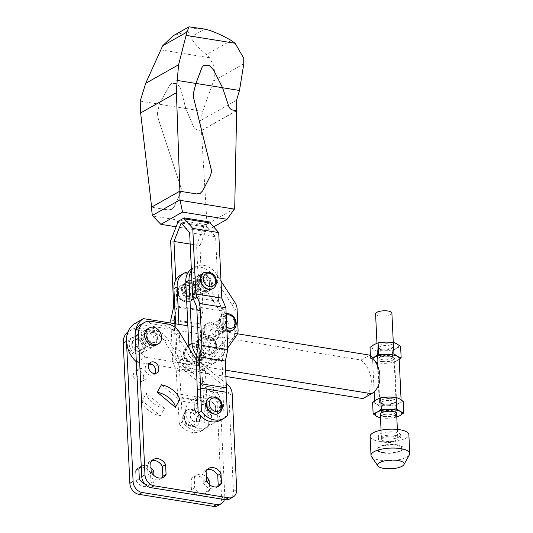 <?xml version="1.0" encoding="UTF-8"?>
<svg xmlns="http://www.w3.org/2000/svg" width="533" height="533" viewBox="0 0 533 533"><rect width="100%" height="100%" fill="white"/><g stroke="black" fill="none" stroke-linecap="round" stroke-linejoin="round"><path stroke-width="0.4" stroke-dasharray="2.67 2" d="M143.737 377.051A6.123 4.864 60.5 0 0 140.805 371.548A6.123 4.864 60.5 0 0 135.535 370.881A6.123 4.864 60.5 0 0 133.35 375.379A6.123 4.864 60.5 0 0 136.281 380.882A6.123 4.864 60.5 0 0 141.558 381.548A6.123 4.864 60.5 0 0 143.737 377.051M136.968 375.479A6.123 4.864 60.5 0 0 144.796 379.716A6.123 4.864 60.5 0 0 146.975 375.219A6.123 4.864 60.5 0 0 144.043 369.715A6.123 4.864 60.5 0 0 138.773 369.049A6.123 4.864 60.5 0 0 136.788 371.708M149.26 363.666A6.123 4.864 60.5 0 0 147.408 364.172A6.123 4.864 60.5 0 0 145.229 368.669A6.123 4.864 60.5 0 0 148.161 374.173A6.123 4.864 60.5 0 0 153.431 374.839A6.123 4.864 60.5 0 0 154.823 373.52M200.555 416.833A6.123 4.864 60.5 0 0 197.63 411.329A6.123 4.864 60.5 0 0 192.353 410.663A6.123 4.864 60.5 0 0 190.174 415.16A6.123 4.864 60.5 0 0 193.106 420.664A6.123 4.864 60.5 0 0 198.376 421.33A6.123 4.864 60.5 0 0 200.555 416.833M215.672 408.298A6.123 4.864 60.5 0 0 212.74 402.795A6.123 4.864 60.5 0 0 207.47 402.129A6.123 4.864 60.5 0 0 205.292 406.626A6.123 4.864 60.5 0 0 208.223 412.129A6.123 4.864 60.5 0 0 213.493 412.795A6.123 4.864 60.5 0 0 215.672 408.298M194.265 407.199A15.31 12.166 60.5 0 0 201.587 420.957A15.31 12.166 60.5 0 0 214.772 422.622A15.31 12.166 60.5 0 0 220.222 411.383A15.31 12.166 60.5 0 0 212.894 397.625A15.31 12.166 60.5 0 0 199.715 395.959A15.31 12.166 60.5 0 0 194.265 407.199M185.631 412.076A15.31 12.166 60.5 0 0 192.953 425.834A15.31 12.166 60.5 0 0 206.131 427.499A15.31 12.166 60.5 0 0 211.581 416.26A15.31 12.166 60.5 0 0 204.259 402.502A15.31 12.166 60.5 0 0 191.074 400.836A15.31 12.166 60.5 0 0 185.631 412.076M147.121 335.93A6.123 4.864 60.5 0 0 150.053 341.433A6.123 4.864 60.5 0 0 155.323 342.099A6.123 4.864 60.5 0 0 157.501 337.602A6.123 4.864 60.5 0 0 154.577 332.099A6.123 4.864 60.5 0 0 149.3 331.433A6.123 4.864 60.5 0 0 147.121 335.93M157.395 337.662A6.123 4.864 -119.5 0 1 155.216 342.159A6.123 4.864 -119.5 0 1 149.94 341.493A6.123 4.864 -119.5 0 1 147.015 335.99A6.123 4.864 -119.5 0 1 149.193 331.493A6.123 4.864 -119.5 0 1 154.463 332.159A6.123 4.864 -119.5 0 1 157.395 337.662M156.829 344.764A9.188 7.295 60.5 0 0 160.1 338.022A9.188 7.295 60.5 0 0 155.703 329.767A9.188 7.295 60.5 0 0 147.794 328.768M142.278 346.197A6.123 4.864 -119.5 0 1 140.099 350.694A6.123 4.864 -119.5 0 1 134.829 350.028A6.123 4.864 -119.5 0 1 131.898 344.525A6.123 4.864 -119.5 0 1 134.076 340.027A6.123 4.864 -119.5 0 1 139.353 340.694A6.123 4.864 -119.5 0 1 142.278 346.197M131.791 344.585A6.123 4.864 60.5 0 0 134.722 350.088A6.123 4.864 60.5 0 0 139.992 350.754A6.123 4.864 60.5 0 0 142.171 346.263A6.123 4.864 60.5 0 0 139.24 340.76A6.123 4.864 60.5 0 0 133.97 340.087A6.123 4.864 60.5 0 0 131.791 344.585M129.193 344.165A9.188 7.295 60.5 0 0 133.59 352.42A9.188 7.295 60.5 0 0 141.498 353.426A9.188 7.295 60.5 0 0 144.769 346.677A9.188 7.295 60.5 0 0 140.372 338.422A9.188 7.295 60.5 0 0 132.464 337.422A9.188 7.295 60.5 0 0 129.193 344.165M127.68 345.018A9.188 7.295 60.5 0 0 132.077 353.272A9.188 7.295 60.5 0 0 139.986 354.278A9.188 7.295 60.5 0 0 143.257 347.536A9.188 7.295 60.5 0 0 138.86 339.281A9.188 7.295 60.5 0 0 130.951 338.275A9.188 7.295 60.5 0 0 127.68 345.018M156.749 339.914A9.188 7.295 -119.5 0 1 153.484 346.657A9.188 7.295 -119.5 0 1 145.576 345.65A9.188 7.295 -119.5 0 1 141.178 337.402A9.188 7.295 -119.5 0 1 144.45 330.653A9.188 7.295 -119.5 0 1 152.358 331.659A9.188 7.295 -119.5 0 1 156.749 339.914M132.544 342.279A9.188 7.295 60.5 0 0 136.934 350.534A9.188 7.295 60.5 0 0 144.843 351.533A9.188 7.295 60.5 0 0 148.114 344.791A9.188 7.295 60.5 0 0 143.723 336.536A9.188 7.295 60.5 0 0 135.808 335.537A9.188 7.295 60.5 0 0 132.544 342.279M196.144 358.862A21.433 17.029 -119.5 0 0 199.029 361.601L226.392 383.66M161.446 384.773L179.628 399.877M142.131 400.749A15.983 8.755 -150.5 0 0 160.313 415.853L142.131 400.749L146.328 393.314A15.983 8.755 -150.5 0 0 164.517 408.411L160.313 415.853M127.96 331.852A16.33 12.972 -119.5 0 1 129.059 331.14A16.33 12.972 -119.5 0 1 136.361 329.934L152.798 332.585A16.33 12.972 -119.5 0 1 164.49 341.073L178.062 363.406A21.433 17.029 -119.5 0 0 183.912 370.135L212.447 393.141A10.207 8.108 -119.5 0 1 217.031 402.082L221.561 498.102A10.207 8.108 -119.5 0 1 217.93 505.597M190.987 479.68A10.207 8.108 -119.5 0 1 193.639 476.908A10.207 8.108 -119.5 0 1 205.865 482.079L206.331 491.919A10.207 8.108 -119.5 0 1 203.679 494.684A10.207 8.108 -119.5 0 1 191.447 489.521L190.987 479.68L194.225 477.848A10.207 8.108 -119.5 0 1 196.877 475.083A10.207 8.108 -119.5 0 1 206.364 476.762M141.285 467.135A10.207 8.108 -119.5 0 1 150.499 473.144L150.966 482.985A10.207 8.108 -119.5 0 1 148.307 485.756A10.207 8.108 -119.5 0 1 136.082 480.586L135.615 470.746A10.207 8.108 -119.5 0 1 138.274 467.981A10.207 8.108 -119.5 0 1 140.026 467.301M164.517 408.411L146.328 393.314M183.912 370.135L187.15 368.303L215.692 391.315A10.207 8.108 -119.5 0 1 220.269 400.25L224.799 496.276A10.207 8.108 -119.5 0 1 224.426 499.514M187.15 368.303A21.433 17.029 -119.5 0 1 181.3 361.581L167.735 339.241A16.33 12.972 -119.5 0 0 156.036 330.76L139.599 328.108A16.33 12.972 -119.5 0 0 132.297 329.314A16.33 12.972 -119.5 0 0 126.488 341.3M209.302 484.47L209.569 490.087A10.207 8.108 -119.5 0 1 206.917 492.858A10.207 8.108 -119.5 0 1 194.692 487.688L194.225 477.848M153.937 475.536L154.204 481.159A10.207 8.108 -119.5 0 1 151.552 483.924A10.207 8.108 -119.5 0 1 144.716 483.984M141.252 466.302A10.207 8.108 -119.5 0 1 141.512 466.148A10.207 8.108 -119.5 0 1 150.999 467.834M205.865 482.079L206.864 481.512M191.447 489.521L194.692 487.688M206.331 491.919L209.569 490.087M150.499 473.144L151.499 472.584M150.966 482.985L154.204 481.159M135.615 470.746L138.86 468.92M136.082 480.586L139.32 478.754M199.029 361.601L195.784 363.426L224.326 386.432A10.207 8.108 -119.5 0 1 228.91 395.373L233.434 491.399A10.207 8.108 -119.5 0 1 229.803 498.888M140.932 324.437A16.33 12.972 -119.5 0 1 148.241 323.231L164.677 325.883A16.33 12.972 -119.5 0 1 176.37 334.364L189.941 356.704A21.433 17.029 -119.5 0 0 195.784 363.426M150.732 462.211L147.494 464.036A10.207 8.108 -119.5 0 1 150.146 461.272A10.207 8.108 -119.5 0 1 151.898 460.592M151.199 472.051L147.961 473.877L147.494 464.036M206.104 471.145L202.86 472.971A10.207 8.108 -119.5 0 1 205.518 470.206A10.207 8.108 -119.5 0 1 207.27 469.526M206.564 480.979L203.326 482.811L202.86 472.971M217.038 486.829A10.207 8.108 -119.5 0 1 215.552 487.981A10.207 8.108 -119.5 0 1 203.326 482.811M161.672 477.894A10.207 8.108 -119.5 0 1 160.186 479.047A10.207 8.108 -119.5 0 1 147.961 473.877M149.02 364.072L136.681 362.08A24.498 19.461 -119.5 0 1 136.321 361.76M136.681 362.08L145.316 357.203A24.498 19.461 -119.5 0 1 135.122 336.423M187.823 351.194A9.288 7.382 -119.5 0 1 191.127 344.378A9.288 7.382 -119.5 0 1 199.122 345.391A9.288 7.382 -119.5 0 1 203.566 353.739A9.288 7.382 -119.5 0 1 200.261 360.555A9.288 7.382 -119.5 0 1 192.266 359.542A9.288 7.382 -119.5 0 1 187.823 351.194M196.457 346.317A9.288 7.382 -119.5 0 1 199.768 339.501A9.288 7.382 -119.5 0 1 207.763 340.514A9.288 7.382 -119.5 0 1 212.207 348.855A9.288 7.382 -119.5 0 1 208.903 355.678A9.288 7.382 -119.5 0 1 200.901 354.665A9.288 7.382 -119.5 0 1 196.457 346.317M135.135 342.692A6.123 4.864 -119.5 0 1 137.314 338.202A6.123 4.864 -119.5 0 1 142.591 338.868A6.123 4.864 -119.5 0 1 145.516 344.371A6.123 4.864 -119.5 0 1 143.337 348.868A6.123 4.864 -119.5 0 1 138.067 348.196A6.123 4.864 -119.5 0 1 135.135 342.692M143.777 337.815A6.123 4.864 -119.5 0 1 145.955 333.325A6.123 4.864 -119.5 0 1 151.225 333.991A6.123 4.864 -119.5 0 1 154.157 339.494A6.123 4.864 -119.5 0 1 151.978 343.985A6.123 4.864 -119.5 0 1 146.702 343.319A6.123 4.864 -119.5 0 1 143.777 337.815M134.862 323.518L361.121 360.022A24.498 19.461 -119.5 0 1 371.314 380.795A24.498 19.461 -119.5 0 1 362.94 398.584M361.121 360.022L369.755 355.138M187.849 325.796L237.465 333.798M225.759 370.182L145.316 357.203M226.059 376.498L152.351 364.605M392.508 351.054L384.833 350.767A13.272 4.317 -2.7 0 1 378.27 350.394A13.272 4.317 -2.7 0 1 373.586 348.955A13.272 4.317 -2.7 0 1 374.039 344.618A13.272 4.317 -2.7 0 1 385.745 342.093A13.272 4.317 -2.7 0 1 392.308 342.466A13.272 4.317 -2.7 0 1 396.992 343.905A13.272 4.317 -2.7 0 1 396.532 348.242L392.508 351.054L393.048 362.547L399.19 359.469M400.609 346.477L396.532 348.242A13.272 4.317 -2.7 0 1 384.833 350.767L377.211 351.527L377.75 363.02L385.426 363.306A13.272 4.317 -2.7 0 1 378.863 362.926A13.272 4.317 -2.7 0 1 374.179 361.487A13.272 4.317 -2.7 0 1 372.627 359.588A13.272 4.317 -2.7 0 1 373.007 358.469M372.607 402.375L376.178 403.907L379.802 406.479L387.424 405.726A13.272 4.317 -2.7 0 1 380.862 405.346A13.272 4.317 -2.7 0 1 376.178 403.907A13.272 4.317 -2.7 0 1 374.626 402.009A13.272 4.317 -2.7 0 1 376.631 399.57A13.272 4.317 -2.7 0 1 388.337 397.045A13.272 4.317 -2.7 0 1 394.9 397.418A13.272 4.317 -2.7 0 1 399.583 398.857A13.272 4.317 -2.7 0 1 401.136 400.756A13.272 4.317 -2.7 0 1 399.124 403.201L403.201 401.429M396.785 416.933A13.272 4.317 -2.7 0 1 388.017 418.258L380.342 417.972L379.802 406.479M396.799 417.099L388.017 418.258A13.272 4.317 -2.7 0 1 381.455 417.879A13.272 4.317 -2.7 0 1 380.475 417.705M377.211 351.527L373.586 348.955L370.015 347.423M380.968 348.868A8.168 2.658 -2.7 0 1 377.67 347.703A8.168 2.658 -2.7 0 1 380.096 344.598A8.168 2.658 -2.7 0 1 389.61 343.992A8.168 2.658 -2.7 0 1 392.988 346.983A8.168 2.658 -2.7 0 1 380.968 348.868M381.761 349.761A6.782 2.205 -2.7 0 1 379.023 348.795A6.782 2.205 -2.7 0 1 378.57 348.056A6.782 2.205 -2.7 0 1 382.014 345.95A6.782 2.205 -2.7 0 1 388.937 345.71A6.782 2.205 -2.7 0 1 392.128 347.416A6.782 2.205 -2.7 0 1 391.748 348.196A6.782 2.205 -2.7 0 1 381.761 349.761M389.403 355.631A6.782 2.205 -2.7 0 1 392.148 356.597A6.782 2.205 -2.7 0 1 392.594 357.337A6.782 2.205 -2.7 0 1 389.15 359.442A6.782 2.205 -2.7 0 1 382.228 359.688A6.782 2.205 -2.7 0 1 379.043 357.976A6.782 2.205 -2.7 0 1 379.416 357.203A6.782 2.205 -2.7 0 1 389.403 355.631M381.561 361.401A8.168 2.658 -2.7 0 1 378.177 358.409A8.168 2.658 -2.7 0 1 390.196 356.524A8.168 2.658 -2.7 0 1 393.494 357.69A8.168 2.658 -2.7 0 1 391.069 360.794A8.168 2.658 -2.7 0 1 381.561 361.401M392.468 398.791A8.675 2.825 -2.7 0 1 396.545 400.976A8.675 2.825 -2.7 0 1 392.141 403.668A8.675 2.825 -2.7 0 1 383.294 403.974A8.675 2.825 -2.7 0 1 379.216 401.795A8.675 2.825 -2.7 0 1 383.62 399.104A8.675 2.825 -2.7 0 1 392.468 398.791M390.469 356.37A8.675 2.825 -2.7 0 1 394.547 358.556A8.675 2.825 -2.7 0 1 390.143 361.247A8.675 2.825 -2.7 0 1 381.288 361.554A8.675 2.825 -2.7 0 1 377.211 359.375A8.675 2.825 -2.7 0 1 381.615 356.684A8.675 2.825 -2.7 0 1 390.469 356.37M384.819 414.641A6.782 2.205 -2.7 0 1 381.635 412.935A6.782 2.205 -2.7 0 1 382.008 412.156A6.782 2.205 -2.7 0 1 391.995 410.59A6.782 2.205 -2.7 0 1 394.74 411.556A6.782 2.205 -2.7 0 1 395.186 412.295A6.782 2.205 -2.7 0 1 391.742 414.394A6.782 2.205 -2.7 0 1 384.819 414.641M383.56 403.821A8.168 2.658 -2.7 0 1 380.262 402.662A8.168 2.658 -2.7 0 1 382.687 399.55A8.168 2.658 -2.7 0 1 392.201 398.944A8.168 2.658 -2.7 0 1 395.579 401.935A8.168 2.658 -2.7 0 1 383.56 403.821M384.353 404.714A6.782 2.205 -2.7 0 1 381.615 403.748A6.782 2.205 -2.7 0 1 381.162 403.008A6.782 2.205 -2.7 0 1 384.606 400.903A6.782 2.205 -2.7 0 1 391.528 400.663A6.782 2.205 -2.7 0 1 394.72 402.368A6.782 2.205 -2.7 0 1 394.34 403.148A6.782 2.205 -2.7 0 1 384.353 404.714M395.1 406.006L399.124 403.201A13.272 4.317 -2.7 0 1 387.424 405.726L395.1 406.006L395.639 417.499M370.408 355.724L370.555 358.916L374.179 361.487L377.75 363.02M372.707 358.109L370.555 358.916M399.137 358.336A13.272 4.317 -2.7 0 1 397.125 360.781A13.272 4.317 -2.7 0 1 385.426 363.306L393.048 362.547M394.74 411.556L396.086 412.642A8.168 2.658 -2.7 0 1 393.66 415.753A8.168 2.658 -2.7 0 1 384.153 416.36M393.96 436.354A8.168 2.658 177.3 0 0 385.632 436.647A8.168 2.658 177.3 0 0 381.488 439.179A8.168 2.658 177.3 0 0 385.326 441.231A8.168 2.658 177.3 0 0 393.654 440.938A8.168 2.658 177.3 0 0 397.798 438.406A8.168 2.658 177.3 0 0 393.96 436.354M375.578 313.844A8.168 2.658 177.3 0 0 379.416 315.896A8.168 2.658 177.3 0 0 387.744 315.603A8.168 2.658 177.3 0 0 391.888 313.071M383.553 438.866A11.226 3.651 177.3 0 0 395.006 438.466A11.226 3.651 177.3 0 0 400.703 434.988A11.226 3.651 177.3 0 0 395.426 432.163A11.226 3.651 177.3 0 0 383.973 432.563A11.226 3.651 177.3 0 0 378.277 436.041A11.226 3.651 177.3 0 0 383.553 438.866M383.707 442.143A11.226 3.651 177.3 0 0 395.16 441.744A11.226 3.651 177.3 0 0 400.863 438.266A11.226 3.651 177.3 0 0 395.579 435.441A11.226 3.651 177.3 0 0 384.126 435.841A11.226 3.651 177.3 0 0 378.43 439.319A11.226 3.651 177.3 0 0 383.707 442.143M371.454 456.554A19.395 6.309 177.3 0 0 380.122 460.206A19.395 6.309 177.3 0 0 409.424 454.769M370.115 436.427A19.395 6.309 177.3 0 0 379.23 441.304A19.395 6.309 177.3 0 0 399.017 440.611A19.395 6.309 177.3 0 0 408.864 434.602M397.058 444.788A13.138 4.277 -2.7 0 1 403.234 448.093A13.138 4.277 -2.7 0 1 396.565 452.164A13.138 4.277 -2.7 0 1 383.167 452.63A13.138 4.277 -2.7 0 1 376.991 449.326A13.138 4.277 -2.7 0 1 383.66 445.255A13.138 4.277 -2.7 0 1 397.058 444.788M383.18 452.937A13.138 4.277 177.3 0 0 396.579 452.464A13.138 4.277 177.3 0 0 403.248 448.393A13.138 4.277 177.3 0 0 397.072 445.088A13.138 4.277 177.3 0 0 383.673 445.555A13.138 4.277 177.3 0 0 377.004 449.632A13.138 4.277 177.3 0 0 383.18 452.937M383.807 452.577A11.946 3.884 177.3 0 0 400.25 450.645A11.946 3.884 177.3 0 0 396.439 445.441A11.946 3.884 177.3 0 0 380.002 447.38A11.946 3.884 177.3 0 0 383.807 452.577M184.072 416.726A9.188 7.295 60.5 0 0 188.462 424.981A9.188 7.295 60.5 0 0 196.377 425.98A9.188 7.295 60.5 0 0 199.642 419.238A9.188 7.295 60.5 0 0 195.251 410.983A9.188 7.295 60.5 0 0 187.343 409.977A9.188 7.295 60.5 0 0 184.072 416.726M218.643 413.401A9.188 7.295 60.5 0 0 221.775 406.739A9.188 7.295 60.5 0 0 217.457 398.537A9.188 7.295 60.5 0 0 209.609 397.405M203.726 272.649A9.188 7.295 -119.5 0 1 211.574 273.782A9.188 7.295 -119.5 0 1 215.892 281.984A9.188 7.295 -119.5 0 1 212.76 288.646M209.522 283.696A6.123 4.864 -119.5 0 1 207.337 288.193A6.123 4.864 -119.5 0 1 202.067 287.527A6.123 4.864 -119.5 0 1 199.135 282.024A6.123 4.864 -119.5 0 1 201.314 277.526A6.123 4.864 -119.5 0 1 206.591 278.193A6.123 4.864 -119.5 0 1 209.522 283.696M199.675 281.717A6.123 4.864 60.5 0 0 202.607 287.22A6.123 4.864 60.5 0 0 207.877 287.887A6.123 4.864 60.5 0 0 210.062 283.389A6.123 4.864 60.5 0 0 207.13 277.886A6.123 4.864 60.5 0 0 201.854 277.22A6.123 4.864 60.5 0 0 199.675 281.717M197.41 281.744A8.168 6.489 -119.5 0 1 203.966 275.148A8.168 6.489 -119.5 0 1 211.248 283.976A8.168 6.489 -119.5 0 1 204.692 290.572A8.168 6.489 -119.5 0 1 197.41 281.744M196.004 281.91A9.188 7.295 -119.5 0 1 199.269 275.161A9.188 7.295 -119.5 0 1 207.184 276.167A9.188 7.295 -119.5 0 1 211.574 284.422A9.188 7.295 -119.5 0 1 208.303 291.165A9.188 7.295 -119.5 0 1 200.395 290.159A9.188 7.295 -119.5 0 1 196.004 281.91M198.076 292.044A9.188 7.295 -119.5 0 1 194.811 298.786A9.188 7.295 -119.5 0 1 186.903 297.78A9.188 7.295 -119.5 0 1 182.506 289.526A9.188 7.295 -119.5 0 1 185.777 282.783A9.188 7.295 -119.5 0 1 193.686 283.789A9.188 7.295 -119.5 0 1 198.076 292.044M182.832 289.972A8.168 6.489 -119.5 0 1 189.388 283.376A8.168 6.489 -119.5 0 1 196.67 292.204A8.168 6.489 -119.5 0 1 190.114 298.8A8.168 6.489 -119.5 0 1 182.832 289.972M193.759 294.483A9.188 7.295 -119.5 0 1 190.494 301.225A9.188 7.295 -119.5 0 1 182.579 300.226A9.188 7.295 -119.5 0 1 178.189 291.971A9.188 7.295 -119.5 0 1 181.453 285.222A9.188 7.295 -119.5 0 1 189.368 286.228A9.188 7.295 -119.5 0 1 193.759 294.483M205.558 406.472A6.123 4.864 60.5 0 0 208.49 411.976A6.123 4.864 60.5 0 0 213.766 412.642A6.123 4.864 60.5 0 0 215.945 408.145A6.123 4.864 60.5 0 0 213.013 402.642A6.123 4.864 60.5 0 0 207.737 401.975A6.123 4.864 60.5 0 0 205.558 406.472M200.288 416.986A6.123 4.864 -119.5 0 1 198.109 421.483A6.123 4.864 -119.5 0 1 192.833 420.817A6.123 4.864 -119.5 0 1 189.908 415.314A6.123 4.864 -119.5 0 1 192.087 410.816A6.123 4.864 -119.5 0 1 197.357 411.483A6.123 4.864 -119.5 0 1 200.288 416.986M194.405 292.231A6.123 4.864 -119.5 0 1 192.226 296.728A6.123 4.864 -119.5 0 1 186.95 296.062A6.123 4.864 -119.5 0 1 184.025 290.558A6.123 4.864 -119.5 0 1 186.204 286.061A6.123 4.864 -119.5 0 1 191.474 286.727A6.123 4.864 -119.5 0 1 194.405 292.231M194.945 291.924A6.123 4.864 -119.5 0 1 192.766 296.421A6.123 4.864 -119.5 0 1 187.489 295.755A6.123 4.864 -119.5 0 1 184.565 290.252A6.123 4.864 -119.5 0 1 186.743 285.755A6.123 4.864 -119.5 0 1 192.013 286.421A6.123 4.864 -119.5 0 1 194.945 291.924M197.017 389.203L222.974 393.394L224.1 417.339L227.344 415.507M222.974 393.394L223.32 389.037L222.021 361.407L224.526 349.941L222.694 311.032L218.637 301.445L215.592 236.812L207.104 227.251L199.935 245.653L202.98 310.286L200.022 323.837L201.854 362.746L205.285 370.855L208.45 426.18L205.205 428.006L202.114 374.153L198.682 366.038L172.732 361.854L170.9 323.058M170.76 320.013L196.71 324.197L198.682 366.038M196.71 324.197L199.675 310.646L196.584 245.087L203.753 226.685L203.706 225.726L210.182 222.068M224.1 417.339A20.414 16.217 -119.5 0 1 220.562 420.264M205.205 428.006A20.414 16.217 -119.5 0 1 201.667 430.937A20.414 16.217 -119.5 0 1 179.255 423.822L182.493 421.989A20.414 16.217 60.5 0 0 204.905 429.105A20.414 16.217 60.5 0 0 208.45 426.18M179.255 423.822L176.163 369.969L172.732 361.854M174.251 323.598L175.897 358.556L179.328 366.671L182.493 421.989M175.797 279.998L177.029 306.095L175.137 314.743M177.749 221.535L203.706 225.726M197.37 384.853L223.32 389.037M196.064 357.217L222.021 361.407M198.576 345.75L224.526 349.941M196.737 306.841L222.694 311.032M192.686 297.254L218.637 301.445M189.635 232.628L215.592 236.812M181.147 223.067L207.104 227.251M190.174 244.081L199.935 245.653M177.029 306.095L202.98 310.286M175.377 319.86L200.022 323.837M175.897 358.556L201.854 362.746M179.328 366.671L205.285 370.855M180.634 394.3L206.584 398.491M181.367 398.044L207.317 402.235M178.155 400.556L204.112 404.74M177.429 396.812L203.379 400.996M176.163 369.969L202.114 374.153M173.718 306.462L199.675 310.646M170.627 240.903L196.584 245.087M177.795 222.501L203.753 226.685M193.486 283.263A9.288 7.382 -119.5 0 1 196.79 276.447A9.288 7.382 -119.5 0 1 204.792 277.46A9.288 7.382 -119.5 0 1 209.229 285.808A9.288 7.382 -119.5 0 1 205.925 292.624A9.288 7.382 -119.5 0 1 197.93 291.611A9.288 7.382 -119.5 0 1 193.486 283.263M196.724 281.437A9.288 7.382 -119.5 0 1 200.028 274.615A9.288 7.382 -119.5 0 1 208.03 275.628A9.288 7.382 -119.5 0 1 212.474 283.976A9.288 7.382 -119.5 0 1 209.169 290.791A9.288 7.382 -119.5 0 1 201.168 289.785A9.288 7.382 -119.5 0 1 196.724 281.437M184.671 353.039A9.188 7.295 60.5 0 0 189.062 361.294A9.188 7.295 60.5 0 0 196.977 362.293A9.188 7.295 60.5 0 0 200.241 355.551A9.188 7.295 60.5 0 0 195.851 347.296A9.188 7.295 60.5 0 0 187.936 346.297A9.188 7.295 60.5 0 0 184.671 353.039M199.142 346.75A6.123 4.864 60.5 0 0 202.074 352.253A6.123 4.864 60.5 0 0 207.344 352.919A6.123 4.864 60.5 0 0 209.522 348.422A6.123 4.864 60.5 0 0 206.597 342.919A6.123 4.864 60.5 0 0 201.321 342.253A6.123 4.864 60.5 0 0 199.142 346.75M190.508 351.627A6.123 4.864 60.5 0 0 193.432 357.13A6.123 4.864 60.5 0 0 198.709 357.796A6.123 4.864 60.5 0 0 200.888 353.306A6.123 4.864 60.5 0 0 197.956 347.802A6.123 4.864 60.5 0 0 192.686 347.13A6.123 4.864 60.5 0 0 190.508 351.627M199.788 344.505A9.188 7.295 60.5 0 0 204.179 352.759A9.188 7.295 60.5 0 0 212.087 353.759A9.188 7.295 60.5 0 0 215.359 347.016A9.188 7.295 60.5 0 0 210.961 338.761A9.188 7.295 60.5 0 0 203.053 337.762A9.188 7.295 60.5 0 0 199.788 344.505M226.978 331.359A9.188 7.295 -119.5 0 1 219.31 321.532A9.188 7.295 -119.5 0 1 222.574 314.79A9.188 7.295 -119.5 0 1 230.483 315.789A9.188 7.295 -119.5 0 1 234.88 324.044A9.188 7.295 -119.5 0 1 231.608 330.786M204.192 330.067A9.188 7.295 60.5 0 0 208.583 338.322A9.188 7.295 60.5 0 0 216.498 339.321A9.188 7.295 60.5 0 0 219.763 332.579A9.188 7.295 60.5 0 0 215.372 324.324A9.188 7.295 60.5 0 0 207.464 323.324A9.188 7.295 60.5 0 0 204.192 330.067M229.043 325.456A6.123 4.864 -119.5 0 1 226.865 329.947A6.123 4.864 -119.5 0 1 221.595 329.281A6.123 4.864 -119.5 0 1 218.663 323.778A6.123 4.864 -119.5 0 1 220.842 319.287A6.123 4.864 -119.5 0 1 226.119 319.953A6.123 4.864 -119.5 0 1 229.043 325.456M210.029 328.654A6.123 4.864 60.5 0 0 212.953 334.158A6.123 4.864 60.5 0 0 218.23 334.831A6.123 4.864 60.5 0 0 220.409 330.333A6.123 4.864 60.5 0 0 217.477 324.83A6.123 4.864 60.5 0 0 212.207 324.164A6.123 4.864 60.5 0 0 210.029 328.654M185.864 283.623A9.288 7.382 -119.5 0 1 188.156 281.324A9.288 7.382 -119.5 0 1 196.151 282.337A9.288 7.382 -119.5 0 1 200.595 290.685A9.288 7.382 -119.5 0 1 197.29 297.501A9.288 7.382 -119.5 0 1 186.31 293.063M181.613 289.972A9.288 7.382 -119.5 0 1 184.918 283.156A9.288 7.382 -119.5 0 1 192.913 284.169A9.288 7.382 -119.5 0 1 197.357 292.51A9.288 7.382 -119.5 0 1 194.052 299.333A9.288 7.382 -119.5 0 1 186.05 298.32A9.288 7.382 -119.5 0 1 181.613 289.972M180.447 275.241A18.375 14.598 -119.5 0 1 201.427 282.803L219.949 311.199A10.207 8.108 -119.5 0 1 221.961 317.282L222.961 338.415A10.207 8.108 -119.5 0 1 221.488 343.938L205.385 366.744A18.375 14.598 -119.5 0 1 201.494 370.295A18.375 14.598 -119.5 0 1 185.671 368.29A18.375 14.598 -119.5 0 1 176.883 351.78L175.564 323.811M188.542 271.93A18.375 14.598 -119.5 0 1 204.665 280.978L223.187 309.373A10.207 8.108 -119.5 0 1 225.199 315.456L226.199 336.583A10.207 8.108 -119.5 0 1 224.726 342.106L208.623 364.918A18.375 14.598 -119.5 0 1 204.732 368.463A18.375 14.598 -119.5 0 1 188.909 366.464A18.375 14.598 -119.5 0 1 180.121 349.954L178.915 324.35M191.36 269.145A18.375 14.598 -119.5 0 1 192.326 268.539A18.375 14.598 -119.5 0 1 213.3 276.101L231.822 304.49A10.207 8.108 -119.5 0 1 233.84 310.579L234.833 331.706A10.207 8.108 -119.5 0 1 233.367 337.229L217.264 360.035A18.375 14.598 -119.5 0 1 213.367 363.586A18.375 14.598 -119.5 0 1 189.168 348.276M191.427 270.611A18.375 14.598 -119.5 0 1 195.564 266.707A18.375 14.598 -119.5 0 1 216.545 274.268L221.002 281.111M227.758 347.929L220.502 358.209A18.375 14.598 -119.5 0 1 216.605 361.754A18.375 14.598 -119.5 0 1 196.464 355.391M202.767 111.21L185.817 108.472L193.326 126.248C194.272 128.266 195.704 129.479 197.616 129.899L201.221 130.598L200.621 120.531L202.767 111.21L213.606 80.883L214.879 74.533L213.686 65.386L209.516 57.744L206.371 54.546C197.95 47.484 192.793 41.627 190.901 36.977L187.936 31.081L173.025 35.851M151.638 207.09L168.181 209.902L171.966 209.302L174.191 206.817L180.754 192.26L181.307 188.602L158.441 119.345L181.253 188.635L180.694 192.293L174.138 206.851L171.912 209.329L168.128 209.935L151.385 207.237M193.326 126.248L185.764 108.505L180.58 88.438L177.289 83.688L171.646 83.421L169.341 85.8L159.14 104.208L157.282 114.135L158.388 119.379M140.199 101.117L159.194 104.182L157.335 114.102L158.441 119.345M189.968 26.65L192.366 28.582L203.086 28.769M200.301 193.299L196.417 193.959L179.894 191.254M159.194 104.182L169.341 85.8M185.817 108.472L180.634 88.405L177.349 83.654L171.699 83.388L169.394 85.773M197.616 129.899L197.563 129.925C195.651 129.512 194.219 128.293 193.272 126.274M236.645 110.791L201.427 130.678L197.563 129.925M236.332 110.724L201.221 130.598M236.332 110.771L232.741 110.058C230.836 109.638 229.49 108.379 228.69 106.274L222.528 87.745L213.433 69.883L209.309 65.626L203.799 65.259M234.707 208.603L207.011 224.246L201.427 130.678M213.64 226.871L205.418 231.515L207.011 224.246M205.418 231.515L176.123 226.791M179.894 191.294L151.658 207.237M185.764 108.505L159.14 104.208M206.784 224.719L152.625 215.985M236.545 100.244L200.621 120.531M217.031 402.082L220.269 400.25M212.447 393.141L215.692 391.315M178.062 363.406L181.3 361.581M164.49 341.073L167.735 339.241M152.798 332.585L156.036 330.76M136.361 329.934L139.599 328.108M221.561 498.102L224.799 496.276M232.148 393.541L228.91 395.373M236.679 489.567L233.434 491.399M151.479 321.399L148.241 323.231M167.915 324.051L164.677 325.883M179.608 332.532L176.37 334.364M193.179 354.871L189.941 356.704M227.564 384.606L224.326 386.432M183.798 416.873A9.188 7.295 60.5 0 0 188.196 425.127A9.188 7.295 60.5 0 0 196.104 426.134A9.188 7.295 60.5 0 0 199.375 419.391A9.188 7.295 60.5 0 0 194.978 411.136A9.188 7.295 60.5 0 0 187.07 410.13A9.188 7.295 60.5 0 0 183.798 416.873M218.777 413.328A9.188 7.295 60.5 0 0 222.048 406.586A9.188 7.295 60.5 0 0 217.651 398.331A9.188 7.295 60.5 0 0 209.742 397.325M203.859 272.57A9.188 7.295 -119.5 0 1 211.768 273.576A9.188 7.295 -119.5 0 1 216.165 281.83A9.188 7.295 -119.5 0 1 212.894 288.573M177.915 292.117A9.188 7.295 -119.5 0 1 181.187 285.375A9.188 7.295 -119.5 0 1 189.095 286.381A9.188 7.295 -119.5 0 1 193.492 294.636A9.188 7.295 -119.5 0 1 190.221 301.378A9.188 7.295 -119.5 0 1 182.313 300.372A9.188 7.295 -119.5 0 1 177.915 292.117M178.568 293.01A7.142 5.676 -119.5 0 1 184.305 287.24A7.142 5.676 -119.5 0 1 190.681 294.962A7.142 5.676 -119.5 0 1 184.944 300.732A7.142 5.676 -119.5 0 1 178.568 293.01M196.564 419.718A7.142 5.676 60.5 0 0 190.188 411.996A7.142 5.676 60.5 0 0 184.451 417.765A7.142 5.676 60.5 0 0 190.827 425.487A7.142 5.676 60.5 0 0 196.564 419.718M196.351 356.49A7.142 5.676 60.5 0 0 189.981 348.769A7.142 5.676 60.5 0 0 184.238 354.538A7.142 5.676 60.5 0 0 190.614 362.26A7.142 5.676 60.5 0 0 196.351 356.49M199.162 356.164A9.188 7.295 60.5 0 0 194.772 347.909A9.188 7.295 60.5 0 0 186.856 346.903A9.188 7.295 60.5 0 0 183.592 353.645A9.188 7.295 60.5 0 0 187.982 361.9A9.188 7.295 60.5 0 0 195.891 362.906A9.188 7.295 60.5 0 0 199.162 356.164M200.868 343.892A9.188 7.295 60.5 0 0 205.258 352.146A9.188 7.295 60.5 0 0 213.167 353.146A9.188 7.295 60.5 0 0 216.438 346.403A9.188 7.295 60.5 0 0 212.041 338.149A9.188 7.295 60.5 0 0 204.132 337.149A9.188 7.295 60.5 0 0 200.868 343.892M215.785 345.517A7.142 5.676 60.5 0 0 209.416 337.789A7.142 5.676 60.5 0 0 203.673 343.565A7.142 5.676 60.5 0 0 210.049 351.287A7.142 5.676 60.5 0 0 215.785 345.517M232.688 330.18A9.188 7.295 60.5 0 0 235.959 323.438A9.188 7.295 60.5 0 0 231.569 315.183A9.188 7.295 60.5 0 0 223.653 314.177A9.188 7.295 60.5 0 0 220.389 320.919A9.188 7.295 60.5 0 0 226.931 330.393M226.212 315.116A7.142 5.676 60.5 0 0 223.194 320.593A7.142 5.676 60.5 0 0 226.778 327.129M215.872 333.518A7.142 5.676 60.5 0 0 209.502 325.796A7.142 5.676 60.5 0 0 203.766 331.566A7.142 5.676 60.5 0 0 210.135 339.294A7.142 5.676 60.5 0 0 215.872 333.518M218.683 333.192A9.188 7.295 60.5 0 0 214.293 324.937A9.188 7.295 60.5 0 0 206.378 323.937A9.188 7.295 60.5 0 0 203.113 330.68A9.188 7.295 60.5 0 0 207.504 338.935A9.188 7.295 60.5 0 0 215.419 339.934A9.188 7.295 60.5 0 0 218.683 333.192M204.665 280.978L201.427 282.803M223.187 309.373L219.949 311.199M225.199 315.456L221.961 317.282M234.833 331.706L238.071 329.88M233.84 310.579L237.078 308.747M233.367 337.229L236.605 335.397M231.822 304.49L235.06 302.664M213.3 276.101L216.545 274.268M217.264 360.035L220.502 358.209M226.199 336.583L222.961 338.415M224.726 342.106L221.488 343.938M208.623 364.918L205.385 366.744M180.121 349.954L176.883 351.78M243.794 63.833L213.606 80.883M209.516 57.744L160.66 49.862M204.852 29.102L190.901 36.977M231.275 40.488L206.371 54.546M135.535 370.881L138.773 369.049M147.408 364.172L150.646 362.347M192.353 410.663L207.47 402.129M206.131 427.499L214.772 422.622M139.986 354.278L141.498 353.426M144.843 351.533L153.484 346.657M193.639 476.908L196.877 475.083M203.679 494.684L206.917 492.858M138.274 467.981L141.512 466.148M148.307 485.756L151.552 483.924M129.059 331.14L132.297 329.314M135.808 335.537L144.45 330.653M130.951 338.275L132.464 337.422M153.384 459.439L150.146 461.272M208.756 468.374L205.518 470.206M218.79 486.149L215.552 487.981M163.424 477.215L160.186 479.047M191.074 400.836L199.715 395.959M198.376 421.33L213.493 412.795M153.431 374.839L156.669 373.013M141.558 381.548L144.796 379.716M191.127 344.378L199.768 339.501M137.314 338.202L145.955 333.325M143.337 348.868L151.978 343.985M200.261 360.555L208.903 355.678M379.023 348.795L377.67 347.703M392.594 357.337L392.128 347.416M379.416 357.203L378.177 358.409M396.545 400.976L394.547 358.556M382.008 412.156L380.769 413.368M381.615 403.748L380.262 402.662M395.186 412.295L394.72 402.368M374.626 402.009L374.572 400.883M374.139 391.782L372.627 359.588M401.136 400.756L401.089 399.817M381.635 412.935L381.162 403.008M394.34 403.148L395.579 401.935M379.216 401.795L377.211 359.375M392.148 356.597L393.494 357.69M379.043 357.976L378.57 348.056M391.748 348.196L392.988 346.983M376.964 343.252L380.315 414.301M381.062 430.178L381.488 439.179M400.703 434.988L400.863 438.266M378.277 436.041L378.43 439.319M393.274 342.359L396.625 413.535M397.378 429.411L397.798 438.406M187.343 409.977L187.07 410.13C184.631 411.623 183.439 414.001 183.492 417.252C184.325 424.535 188.529 427.493 196.104 426.134L196.377 425.98M207.877 287.887L207.337 288.193M208.303 291.165L194.811 298.786M181.453 285.222L181.187 285.375C178.742 286.887 177.549 289.259 177.609 292.497C178.348 299.719 182.553 302.684 190.221 301.378L190.494 301.225M198.109 421.483L213.766 412.642M192.766 296.421L192.226 296.728M186.743 285.755L186.204 286.061M192.087 410.816L207.737 401.975M201.667 430.937L204.905 429.105M199.269 275.161L185.777 282.783M201.854 277.22L201.314 277.526M196.79 276.447L200.028 274.615M196.977 362.293L195.891 362.906C188.322 364.266 184.118 361.307 183.279 354.025C183.225 350.774 184.418 348.395 186.856 346.903L187.936 346.297M198.709 357.796L207.344 352.919M212.087 353.759L213.167 353.146C215.618 351.64 216.811 349.268 216.744 346.03C216.012 338.801 211.808 335.843 204.132 337.149L203.053 337.762M222.574 314.79L226.125 313.371M216.498 339.321L215.419 339.934C207.843 341.293 203.639 338.335 202.8 331.053C202.747 327.802 203.939 325.43 206.378 323.937L207.464 323.324M218.23 334.831L226.865 329.947M188.156 281.324L184.918 283.156M197.29 297.501L194.052 299.333M212.207 324.164L220.842 319.287M192.686 347.13L201.321 342.253M205.925 292.624L209.169 290.791M192.326 268.539L195.564 266.707M213.367 363.586L216.605 361.754M204.732 368.463L201.494 370.295"/><path stroke-width="0.8" d="M136.788 371.708A6.123 4.864 60.5 0 0 136.595 373.546A6.123 4.864 60.5 0 0 136.968 375.479M154.823 373.52A6.123 4.864 60.5 0 0 155.609 370.342A6.123 4.864 60.5 0 0 149.26 363.666M158.847 368.516A6.123 4.864 60.5 0 0 155.922 363.013A6.123 4.864 60.5 0 0 150.646 362.347A6.123 4.864 60.5 0 0 148.467 366.837A6.123 4.864 60.5 0 0 151.399 372.34A6.123 4.864 60.5 0 0 156.669 373.013A6.123 4.864 60.5 0 0 158.847 368.516M146.035 334.657A9.188 7.295 60.5 0 0 150.433 342.912A9.188 7.295 60.5 0 0 158.341 343.912A9.188 7.295 60.5 0 0 161.612 337.169A9.188 7.295 60.5 0 0 157.215 328.914A9.188 7.295 60.5 0 0 149.307 327.915A9.188 7.295 60.5 0 0 146.035 334.657M149.307 327.915L147.794 328.768A9.188 7.295 60.5 0 0 144.523 335.51A9.188 7.295 60.5 0 0 148.92 343.765A9.188 7.295 60.5 0 0 156.829 344.764L158.341 343.912M226.392 383.66L227.564 384.606A10.207 8.108 -119.5 0 1 232.148 393.541L236.679 489.567A10.207 8.108 -119.5 0 1 233.041 497.062A10.207 8.108 -119.5 0 1 228.477 497.815L154.077 485.81A10.207 8.108 -119.5 0 1 144.976 474.776L138.36 334.591A16.33 12.972 -119.5 0 1 144.17 322.605A16.33 12.972 -119.5 0 1 151.479 321.399L167.915 324.051A16.33 12.972 -119.5 0 1 179.608 332.532L193.179 354.871A21.433 17.029 -119.5 0 0 196.144 358.862M165.616 464.609L166.076 474.45A10.207 8.108 -119.5 0 1 163.424 477.215A10.207 8.108 -119.5 0 1 151.199 472.051L150.732 462.211A10.207 8.108 -119.5 0 1 153.384 459.439A10.207 8.108 -119.5 0 1 165.616 464.609L162.372 466.442L162.838 476.282A10.207 8.108 -119.5 0 1 161.672 477.894M206.104 471.145A10.207 8.108 -119.5 0 1 208.756 468.374A10.207 8.108 -119.5 0 1 220.982 473.544L221.448 483.384A10.207 8.108 -119.5 0 1 218.79 486.149A10.207 8.108 -119.5 0 1 206.564 480.979L206.104 471.145M157.242 392.215L161.446 384.773A15.983 8.755 -150.5 0 1 179.628 399.877L175.43 407.312A15.983 8.755 -150.5 0 0 157.242 392.215L175.43 407.312M224.426 499.514A10.207 8.108 -119.5 0 1 221.168 503.765L217.93 505.597A10.207 8.108 -119.5 0 1 213.367 506.35L138.966 494.344A10.207 8.108 -119.5 0 1 129.859 483.311L123.25 343.132A16.33 12.972 -119.5 0 1 127.96 331.852M140.026 467.301A10.207 8.108 -119.5 0 1 141.285 467.135M221.168 503.765A10.207 8.108 -119.5 0 1 216.605 504.518L142.204 492.519A10.207 8.108 -119.5 0 1 133.097 481.479L126.488 341.3A24.498 19.461 -119.5 0 1 134.862 323.518L143.497 318.641L187.849 325.796M206.364 476.762A10.207 8.108 -119.5 0 1 209.103 480.253L209.302 484.47M150.999 467.834A10.207 8.108 -119.5 0 1 153.737 471.319L153.937 475.536M144.716 483.984A10.207 8.108 -119.5 0 1 139.32 478.754L138.86 468.92A10.207 8.108 -119.5 0 1 141.252 466.302M206.864 481.512L209.103 480.253M151.499 472.584L153.737 471.319M233.041 497.062L229.803 498.888A10.207 8.108 -119.5 0 1 225.239 499.641L150.839 487.642A10.207 8.108 -119.5 0 1 141.731 476.602L135.122 336.423A16.33 12.972 -119.5 0 1 140.932 324.437L144.17 322.605M166.076 474.45L162.838 476.282M151.898 460.592A10.207 8.108 -119.5 0 1 162.372 466.442M220.982 473.544L217.744 475.369L218.204 485.21A10.207 8.108 -119.5 0 1 217.038 486.829M207.27 469.526A10.207 8.108 -119.5 0 1 217.744 475.369M221.448 483.384L218.204 485.21M136.321 361.76A24.498 19.461 -119.5 0 1 126.488 341.3L123.25 343.132M237.465 333.798L369.755 355.138A24.498 19.461 -119.5 0 1 379.949 375.918A24.498 19.461 -119.5 0 1 371.574 393.707L225.759 370.182M226.059 376.498L362.94 398.584L371.574 393.707M152.351 364.605L149.02 364.072M138.36 334.591L135.122 336.423A24.498 19.461 -119.5 0 1 143.497 318.641M370.408 355.724L370.015 347.423L374.039 344.618L378.117 342.846L385.745 342.093L393.414 342.373L396.992 343.905L400.609 346.477L401.156 357.969L397.578 356.437L393.96 353.865L386.332 354.625A13.272 4.317 -2.7 0 1 392.894 354.998A13.272 4.317 -2.7 0 1 397.578 356.437A13.272 4.317 -2.7 0 1 399.137 358.336L401.089 399.817M381.255 409.297L388.923 409.577L396.552 408.824L400.17 411.389L403.748 412.922L403.201 401.429L399.583 398.857L396.006 397.325L388.337 397.045L380.709 397.805L376.631 399.57L372.607 402.375L373.147 413.875L377.224 412.102L381.255 409.297L380.709 397.805M380.489 417.985L376.771 416.44L373.147 413.875M380.475 417.705A13.272 4.317 -2.7 0 1 376.771 416.44A13.272 4.317 -2.7 0 1 377.224 412.102A13.272 4.317 -2.7 0 1 388.923 409.577A13.272 4.317 -2.7 0 1 395.486 409.957A13.272 4.317 -2.7 0 1 400.17 411.389A13.272 4.317 -2.7 0 1 399.717 415.733L396.799 417.099M384.153 416.36A8.168 2.658 -2.7 0 1 380.769 413.368A8.168 2.658 -2.7 0 1 392.788 411.476A8.168 2.658 -2.7 0 1 396.086 412.642M373.007 358.469A13.272 4.317 -2.7 0 1 374.632 357.15A13.272 4.317 -2.7 0 1 386.332 354.625L378.663 354.338L372.707 358.109M396.552 408.824L396.006 397.325M403.748 412.922L399.717 415.733A13.272 4.317 -2.7 0 1 396.785 416.933M378.117 342.846L378.663 354.338M393.414 342.373L393.96 353.865M399.19 359.469L401.156 357.969M393.274 342.359L391.888 313.071A8.168 2.658 177.3 0 0 388.051 311.019A8.168 2.658 177.3 0 0 379.723 311.312A8.168 2.658 177.3 0 0 375.578 313.844L376.964 343.252M403.887 464.683L409.424 454.769A19.395 6.309 177.3 0 0 409.75 453.496A19.395 6.309 177.3 0 0 400.636 448.619A19.395 6.309 177.3 0 0 380.855 449.312A19.395 6.309 177.3 0 0 371.008 455.322A19.395 6.309 177.3 0 0 371.454 456.554L377.904 465.909A13.272 4.317 177.3 0 0 383.833 468.4A13.272 4.317 177.3 0 0 403.887 464.683A13.272 4.317 177.3 0 0 397.871 460.472A13.272 4.317 177.3 0 0 383.214 461.225A13.272 4.317 177.3 0 0 377.904 465.909M409.75 453.496L408.864 434.602A19.395 6.309 177.3 0 0 399.743 429.718A19.395 6.309 177.3 0 0 379.962 430.411A19.395 6.309 177.3 0 0 370.115 436.427L371.008 455.322M209.609 397.405A9.188 7.295 60.5 0 0 209.476 397.478A9.188 7.295 60.5 0 0 206.204 404.221A9.188 7.295 60.5 0 0 210.595 412.475A9.188 7.295 60.5 0 0 218.51 413.481A9.188 7.295 60.5 0 0 218.643 413.401M212.76 288.646A9.188 7.295 -119.5 0 1 212.627 288.726A9.188 7.295 -119.5 0 1 204.712 287.72A9.188 7.295 -119.5 0 1 200.321 279.465A9.188 7.295 -119.5 0 1 203.593 272.723A9.188 7.295 -119.5 0 1 203.726 272.649M170.9 323.058L170.76 320.013L173.718 306.462L170.627 240.903L177.795 222.501L177.749 221.535L184.231 217.877L210.182 222.068L210.229 223.027L218.717 232.588L221.808 298.147L225.859 307.734L227.838 349.575L225.326 361.041L227.344 415.507A20.414 16.217 60.5 0 1 223.8 418.438A20.414 16.217 60.5 0 1 201.387 411.323L198.149 413.148L196.064 357.217L198.576 345.75L196.737 306.841L192.686 297.254L189.635 232.628L181.147 223.067L173.978 241.469L175.797 279.998M223.8 418.438L220.562 420.264A20.414 16.217 -119.5 0 1 198.149 413.148M184.231 217.877L184.278 218.843L192.759 228.404L195.851 293.963L199.908 303.55L225.859 307.734M175.137 314.743L174.064 319.647L174.251 323.598M227.838 349.575L201.88 345.391L199.375 356.857L201.387 411.323M201.88 345.391L199.908 303.55M184.278 218.843L210.229 223.027M192.759 228.404L218.717 232.588M195.851 293.963L221.808 298.147M199.375 356.857L225.326 361.041M200.641 383.7L226.592 387.891M200.288 388.057L226.245 392.241M173.978 241.469L190.174 244.081M174.064 319.647L175.377 319.86M226.931 330.393A9.188 7.295 60.5 0 0 232.688 330.18L231.608 330.786A9.188 7.295 -119.5 0 1 226.978 331.359M186.31 293.063A9.288 7.382 -119.5 0 1 184.851 288.14A9.288 7.382 -119.5 0 1 185.864 283.623M178.915 324.35L177.149 286.901A18.375 14.598 -119.5 0 1 183.685 273.416A18.375 14.598 -119.5 0 1 188.542 271.93M175.564 323.811L173.911 288.733A18.375 14.598 -119.5 0 1 180.447 275.241L183.685 273.416M221.002 281.111L235.06 302.664A10.207 8.108 -119.5 0 1 237.078 308.747L238.071 329.88A10.207 8.108 -119.5 0 1 236.605 335.397L227.758 347.929M189.168 348.276A18.375 14.598 -119.5 0 1 188.762 345.078L185.79 282.024A18.375 14.598 -119.5 0 1 191.36 269.145M196.464 355.391A18.375 14.598 -119.5 0 1 192 343.245L189.028 280.191A18.375 14.598 -119.5 0 1 191.427 270.611M179.894 191.254L176.336 90.47L178.602 64.733L186.936 32.087L189.022 26.817L204.852 29.102C212.061 30.741 220.869 34.538 231.275 40.488L235.14 43.273L243.734 58.23L243.794 63.833L239.477 90.477L236.545 100.244L236.332 110.724M195.957 83.421L202.08 67.311L203.826 65.246L209.342 65.586L213.486 69.85L222.581 87.712L195.957 83.421L193.266 93.808L193.965 99.285L211.208 169.254L211.501 171.553L210.642 175.384L202.76 190.681L200.328 193.279L196.47 193.925L179.734 191.227L151.385 207.237L152.325 215.459L160.853 224.326L182.519 212.087L180.021 199.822L152.325 215.459M193.965 99.285L211.155 169.281L211.448 171.579L210.588 175.41M193.912 99.318L193.213 93.841L195.904 83.448L176.903 80.383M189.022 26.817L173.025 35.851L162.672 45.791L145.682 83.321L140.199 101.117L140.632 112.923L151.638 207.09M222.581 87.712L228.744 106.247C229.543 108.352 230.889 109.611 232.794 110.031L236.645 110.791L234.707 208.603L227.085 219.276L213.64 226.871M176.123 226.791L160.853 224.326M227.085 219.276L182.519 212.087M180.021 199.822L179.734 191.227M202.08 67.311L203.799 65.259M239.477 90.477L222.594 87.758M202.027 67.345L195.904 83.448M200.355 193.266L202.813 190.654L210.642 175.384M234.433 209.103L180.281 200.368M129.859 483.311L133.097 481.479M138.966 494.344L142.204 492.519M213.367 506.35L216.605 504.518M228.477 497.815L225.239 499.641M154.077 485.81L150.839 487.642M144.976 474.776L141.731 476.602M206.478 404.074A9.188 7.295 60.5 0 0 210.868 412.329A9.188 7.295 60.5 0 0 218.777 413.328C221.228 411.816 222.421 409.444 222.354 406.206C221.621 398.984 217.417 396.019 209.742 397.325A9.188 7.295 60.5 0 0 206.478 404.074M221.395 405.693A7.142 5.676 60.5 0 0 215.019 397.971A7.142 5.676 60.5 0 0 209.282 403.741A7.142 5.676 60.5 0 0 215.658 411.469A7.142 5.676 60.5 0 0 221.395 405.693M203.399 278.986A7.142 5.676 -119.5 0 1 209.136 273.216A7.142 5.676 -119.5 0 1 215.512 280.938A7.142 5.676 -119.5 0 1 209.775 286.714A7.142 5.676 -119.5 0 1 203.399 278.986M203.859 272.57C211.434 271.21 215.638 274.169 216.471 281.451C216.525 284.702 215.339 287.08 212.894 288.573A9.188 7.295 -119.5 0 1 204.985 287.573A9.188 7.295 -119.5 0 1 200.588 279.319A9.188 7.295 -119.5 0 1 203.859 272.57L203.593 272.723M226.778 327.129A7.142 5.676 60.5 0 0 235.306 322.545A7.142 5.676 60.5 0 0 226.212 315.116M185.79 282.024L189.028 280.191M188.762 345.078L192 343.245M177.149 286.901L173.911 288.733M178.602 64.733L145.682 83.321M235.14 43.273L186.284 35.391M186.936 32.087L162.672 45.791M176.39 92.729L140.632 112.923M374.572 400.883L374.139 391.782M380.315 414.301L381.062 430.178M396.625 413.535L397.378 429.411M226.125 313.371L230.443 314.13L233.987 317.022L235.586 319.86L236.266 323.058C236.332 326.296 235.14 328.668 232.688 330.18"/></g></svg>

